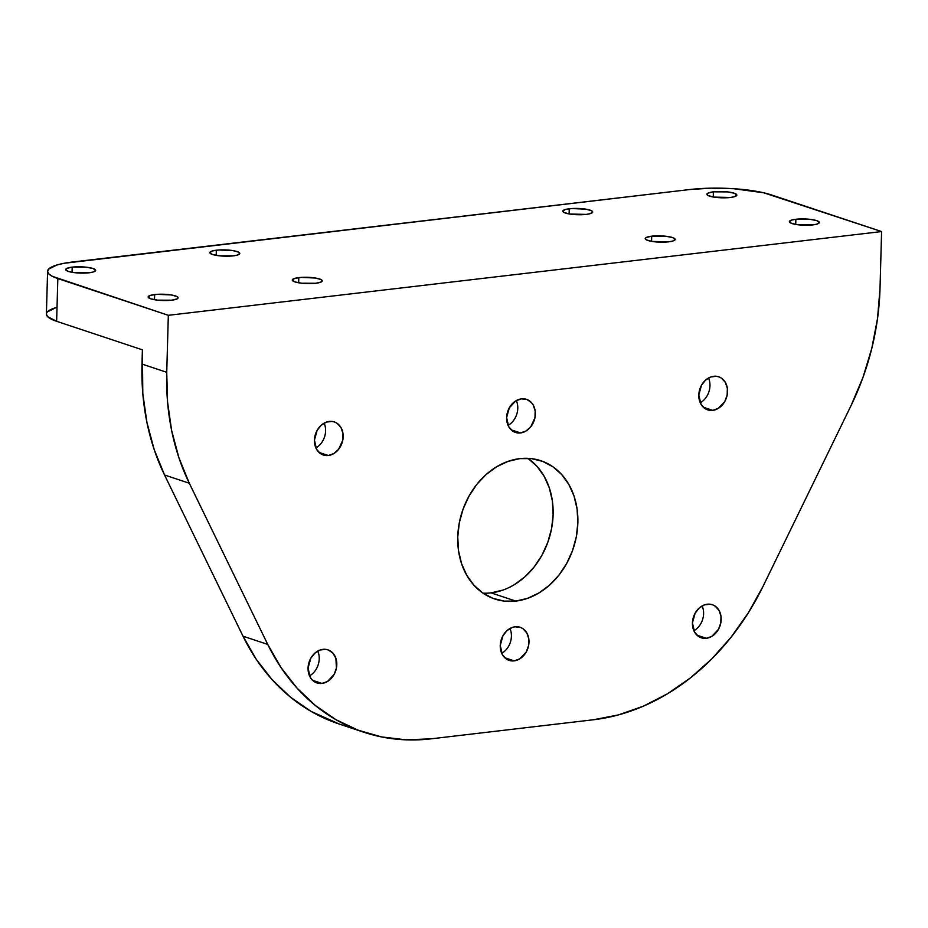 <?xml version="1.0" encoding="UTF-8"?>
<svg xmlns="http://www.w3.org/2000/svg" width="928" height="928" viewBox="0 0 928 928"><rect width="100%" height="100%" fill="white"/><g stroke="black" fill="none" stroke-linecap="round" stroke-linejoin="round"><path stroke-width="1.39" d="M494.67 598.966L494.81 599.012A72.883 58.51 108.4 0 1 459.07 524.065A72.883 58.51 108.4 0 1 519.796 458.629L508.034 461.378L496.654 466.749L486.086 474.556L476.737 484.474L468.965 496.155L463.072 509.112L459.279 522.882L457.748 536.906L458.513 550.675L461.552 563.632L466.761 575.29L473.93 585.208L482.78 593.004L492.977 598.363L504.136 601.089L515.806 601.089L527.568 598.34L538.948 592.969L549.515 585.162L558.865 575.232L566.637 563.563L572.53 550.606L576.323 536.836L577.854 522.8L577.088 509.043L574.049 496.086L568.841 484.428L561.672 474.51L552.821 466.714L542.625 461.355L531.466 458.618L519.796 458.629A72.883 58.51 -71.6 0 1 540.792 460.706A72.883 58.51 -71.6 0 1 576.532 535.653A72.883 58.51 -71.6 0 1 515.806 601.089L491.074 592.864A72.883 58.51 108.4 0 0 550.002 535.386A72.883 58.51 108.4 0 0 527.846 458.328A72.883 58.51 108.4 0 1 550.002 535.386A72.883 58.51 108.4 0 1 491.074 592.864L502.825 590.115M713.388 191.841A14.987 3.144 -178.4 0 1 728.886 192.073A14.987 3.144 -178.4 0 1 736.844 195.077A14.987 3.144 -178.4 0 1 730.348 197.478L734.431 196.713L736.844 195.019L734.222 193.21L727.424 191.887L713.388 191.841L707.96 193.128L706.892 194.3L708.11 195.541L713.702 197.084L730.348 197.478A14.987 3.144 1.6 0 1 714.85 197.258A14.987 3.144 1.6 0 1 706.892 194.242L706.892 194.254A14.987 3.144 1.6 0 1 713.388 191.841A14.987 3.144 -178.4 0 1 734.222 193.21A14.987 3.144 -178.4 0 1 730.348 197.478A14.987 3.144 1.6 0 1 709.526 196.11A14.987 3.144 1.6 0 1 713.388 191.841L713.249 197.003M795.853 219.263A14.987 3.144 -178.4 0 1 811.35 219.495A14.987 3.144 -178.4 0 1 819.308 222.5A14.987 3.144 -178.4 0 1 812.812 224.901L816.895 224.135L819.308 222.442L816.686 220.632L809.889 219.31L795.853 219.263L791.781 220.029L789.357 221.722L790.563 222.952L796.166 224.506L812.812 224.901A14.987 3.144 1.6 0 1 797.314 224.669A14.987 3.144 1.6 0 1 789.357 221.664L789.357 221.664A14.987 3.144 1.6 0 1 795.853 219.263A14.987 3.144 -178.4 0 1 816.686 220.632A14.987 3.144 -178.4 0 1 812.812 224.901A14.987 3.144 1.6 0 1 791.99 223.532A14.987 3.144 1.6 0 1 795.853 219.263L795.714 224.425M569.247 208.777A14.987 3.144 -178.4 0 1 584.744 208.997A14.987 3.144 -178.4 0 1 592.702 212.013A14.987 3.144 -178.4 0 1 586.206 214.403L590.289 213.637L592.702 211.955L591.496 210.714L585.893 209.171L571.822 208.545L565.175 209.542L562.751 211.224L563.969 212.466L569.56 214.008L586.206 214.403A14.987 3.144 1.6 0 1 570.708 214.182A14.987 3.144 1.6 0 1 562.751 211.166L562.751 211.178A14.987 3.144 1.6 0 1 569.247 208.777A14.987 3.144 -178.4 0 1 590.08 210.146A14.987 3.144 -178.4 0 1 586.206 214.403A14.987 3.144 1.6 0 1 565.384 213.034A14.987 3.144 1.6 0 1 569.247 208.777L569.108 213.927M651.711 236.188A14.987 3.144 -178.4 0 1 667.209 236.42A14.987 3.144 -178.4 0 1 675.166 239.424A14.987 3.144 -178.4 0 1 668.67 241.825L672.754 241.06L675.166 239.366L672.545 237.556L665.747 236.234L651.711 236.188L646.282 237.475L645.215 238.647L646.422 239.876L652.024 241.431L668.67 241.825A14.987 3.144 1.6 0 1 653.173 241.605A14.987 3.144 1.6 0 1 645.215 238.589L645.215 238.6A14.987 3.144 1.6 0 1 651.711 236.188A14.987 3.144 -178.4 0 1 672.545 237.556A14.987 3.144 -178.4 0 1 668.67 241.825A14.987 3.144 1.6 0 1 647.848 240.456A14.987 3.144 1.6 0 1 651.711 236.188L651.572 241.35M72.187 267.136A14.987 3.144 -178.4 0 1 87.684 267.368A14.987 3.144 -178.4 0 1 95.642 270.373A14.987 3.144 -178.4 0 1 89.146 272.774L93.229 272.008L95.642 270.315L93.02 268.505L86.223 267.183L72.187 267.136L66.758 268.412L65.691 269.596L68.324 271.405L75.11 272.728L89.146 272.774A14.987 3.144 1.6 0 1 73.648 272.542A14.987 3.144 1.6 0 1 65.691 269.538L65.691 269.538A14.987 3.144 1.6 0 1 72.187 267.136A14.987 3.144 -178.4 0 1 93.02 268.505A14.987 3.144 -178.4 0 1 89.146 272.774A14.987 3.144 1.6 0 1 68.324 271.405A14.987 3.144 1.6 0 1 72.187 267.136L72.048 272.298M154.651 294.559A14.987 3.144 -178.4 0 1 170.149 294.779A14.987 3.144 -178.4 0 1 178.106 297.795A14.987 3.144 -178.4 0 1 171.61 300.196L177.039 298.909L178.106 297.737L176.9 296.508L171.297 294.953L157.226 294.327L150.568 295.324L148.155 297.018L150.777 298.828L157.574 300.15L171.61 300.196A14.987 3.144 1.6 0 1 156.113 299.964A14.987 3.144 1.6 0 1 148.155 296.96L148.155 296.96A14.987 3.144 1.6 0 1 154.651 294.559A14.987 3.144 -178.4 0 1 175.473 295.928A14.987 3.144 -178.4 0 1 171.61 300.196A14.987 3.144 1.6 0 1 150.777 298.828A14.987 3.144 1.6 0 1 154.651 294.559L154.512 299.721M216.328 250.212A14.987 3.144 -178.4 0 1 231.826 250.444A14.987 3.144 -178.4 0 1 239.784 253.448A14.987 3.144 -178.4 0 1 233.288 255.85L237.371 255.084L239.784 253.39L238.577 252.161L232.974 250.606L218.904 249.98L212.245 250.978L209.832 252.671L212.466 254.481L219.252 255.803L233.288 255.85A14.987 3.144 1.6 0 1 217.79 255.618A14.987 3.144 1.6 0 1 209.832 252.613L209.832 252.613A14.987 3.144 1.6 0 1 216.328 250.212A14.987 3.144 -178.4 0 1 237.15 251.581A14.987 3.144 -178.4 0 1 233.288 255.85A14.987 3.144 1.6 0 1 212.466 254.481A14.987 3.144 1.6 0 1 216.328 250.212L216.189 255.374M298.793 277.634A14.987 3.144 -178.4 0 1 314.29 277.855A14.987 3.144 -178.4 0 1 322.248 280.871A14.987 3.144 -178.4 0 1 315.752 283.272L321.181 281.984L322.248 280.813L321.042 279.572L315.439 278.029L301.368 277.402L294.71 278.4L292.297 280.094L294.918 281.903L301.716 283.226L315.752 283.272A14.987 3.144 1.6 0 1 300.254 283.04A14.987 3.144 1.6 0 1 292.297 280.036L292.297 280.036A14.987 3.144 1.6 0 1 298.793 277.634A14.987 3.144 -178.4 0 1 319.615 279.003A14.987 3.144 -178.4 0 1 315.752 283.272A14.987 3.144 1.6 0 1 294.918 281.903A14.987 3.144 1.6 0 1 298.793 277.634L298.654 282.785M328.315 455.497A17.435 13.99 108.4 0 1 314.43 440.15A17.435 13.99 108.4 0 1 329.278 421.428A17.435 13.99 -71.6 0 1 343.163 436.775A17.435 13.99 -71.6 0 1 328.315 455.497A17.435 13.99 108.4 0 1 323.292 454.998A17.435 13.99 108.4 0 1 314.743 437.076A17.435 13.99 108.4 0 1 329.278 421.428A17.435 13.99 -71.6 0 1 334.3 421.915A17.435 13.99 -71.6 0 1 342.85 439.849A17.435 13.99 -71.6 0 1 328.315 455.497L318.977 452.388L328.315 455.497L333.86 453.56L338.616 449.314L342.792 440.127L342.977 433.48L341.005 427.588L337.177 423.354L334.73 422.078L332.062 421.416L326.459 422.078L321.216 425.233L317.121 430.395L314.43 440.15L316.587 449.326L320.415 453.56L322.863 454.848L328.315 455.497L318.977 452.388M315.891 447.946A17.435 13.99 108.4 0 0 324.139 423.133A17.435 13.99 108.4 0 1 315.891 447.946A17.435 13.99 108.4 0 0 324.139 423.133M321.958 683.426A17.435 13.99 108.4 0 1 308.061 668.079A17.435 13.99 108.4 0 1 322.909 649.356A17.435 13.99 -71.6 0 1 336.794 664.703A17.435 13.99 -71.6 0 1 321.958 683.426A17.435 13.99 108.4 0 1 316.924 682.927A17.435 13.99 108.4 0 1 308.374 665.005A17.435 13.99 108.4 0 1 322.909 649.356A17.435 13.99 -71.6 0 1 327.932 649.844A17.435 13.99 -71.6 0 1 336.481 667.777A17.435 13.99 -71.6 0 1 321.958 683.426L312.608 680.317L321.958 683.426L327.491 681.488L334.115 674.447L336.423 668.056L335.89 658.312L332.92 653.15L328.361 650.006L325.693 649.345L320.09 650.006L314.847 653.161L310.752 658.323L308.061 668.079L310.219 677.254L311.936 679.632L316.494 682.776L321.958 683.426L312.608 680.317M309.523 675.874A17.435 13.99 108.4 0 0 317.77 651.062A17.435 13.99 108.4 0 1 309.523 675.874A17.435 13.99 108.4 0 0 317.77 651.062M712.692 410.362A17.435 13.99 108.4 0 1 698.807 395.015A17.435 13.99 108.4 0 1 713.644 376.292A17.435 13.99 -71.6 0 1 727.54 391.639A17.435 13.99 -71.6 0 1 712.692 410.362A17.435 13.99 108.4 0 1 707.67 409.863L707.635 409.863A17.435 13.99 108.4 0 1 699.12 391.941A17.435 13.99 108.4 0 1 713.644 376.292A17.435 13.99 -71.6 0 1 718.678 376.78A17.435 13.99 -71.6 0 1 727.227 394.713A17.435 13.99 -71.6 0 1 712.692 410.362L703.354 407.253L712.692 410.362L718.226 408.424L724.849 401.395L727.169 394.992L727.355 388.345L725.383 382.464L721.555 378.218L719.107 376.942L716.439 376.292L710.836 376.942L705.582 380.097L701.487 385.259L698.807 395.015L700.965 404.19L704.793 408.424L707.24 409.712L712.692 410.362L703.354 407.253M700.257 402.81A17.435 13.99 108.4 0 0 708.516 377.998A17.435 13.99 108.4 0 1 700.257 402.81A17.435 13.99 108.4 0 0 708.516 377.998M706.336 638.29A17.435 13.99 108.4 0 1 692.439 622.943A17.435 13.99 108.4 0 1 707.287 604.221A17.435 13.99 -71.6 0 1 721.172 619.568A17.435 13.99 -71.6 0 1 706.336 638.29A17.435 13.99 108.4 0 1 701.301 637.803A17.435 13.99 108.4 0 1 692.752 619.869A17.435 13.99 108.4 0 1 707.287 604.221A17.435 13.99 -71.6 0 1 712.31 604.72A17.435 13.99 -71.6 0 1 720.859 622.642A17.435 13.99 -71.6 0 1 706.336 638.29L696.986 635.181L706.336 638.29L711.869 636.353L718.481 629.323L720.801 622.92L720.986 616.273L719.014 610.392L715.186 606.146L712.739 604.87L710.071 604.221L704.468 604.87L699.225 608.026L695.13 613.188L692.439 622.943L694.596 632.119L698.424 636.364L703.54 638.29L706.336 638.29L696.986 635.181M693.9 630.738A17.435 13.99 108.4 0 0 702.148 605.926A17.435 13.99 108.4 0 1 693.9 630.738A17.435 13.99 108.4 0 0 702.148 605.926M514.147 660.864A17.435 13.99 108.4 0 1 500.25 645.505A17.435 13.99 108.4 0 1 515.098 626.783A17.435 13.99 -71.6 0 1 528.983 642.141A17.435 13.99 -71.6 0 1 514.147 660.864A17.435 13.99 108.4 0 1 509.112 660.365A17.435 13.99 108.4 0 1 500.563 642.431A17.435 13.99 108.4 0 1 515.098 626.783A17.435 13.99 -71.6 0 1 520.121 627.282A17.435 13.99 -71.6 0 1 528.67 645.204A17.435 13.99 -71.6 0 1 514.147 660.864L504.797 657.755L514.147 660.864L519.68 658.915L526.304 651.885L528.612 645.494L528.798 638.847L526.826 632.954L522.998 628.72L520.55 627.432L515.098 626.783L512.279 627.444L507.036 630.599L502.941 635.761L500.25 645.505L502.408 654.692L506.236 658.926L508.683 660.214L514.147 660.864L504.797 657.755M501.712 653.312A17.435 13.99 108.4 0 0 509.959 628.5A17.435 13.99 108.4 0 1 501.712 653.312A17.435 13.99 108.4 0 0 509.959 628.5M520.504 432.935A17.435 13.99 108.4 0 1 506.618 417.577A17.435 13.99 108.4 0 1 521.455 398.854A17.435 13.99 -71.6 0 1 535.352 414.201A17.435 13.99 -71.6 0 1 520.504 432.935A17.435 13.99 108.4 0 1 515.481 432.436A17.435 13.99 108.4 0 1 506.932 414.503A17.435 13.99 108.4 0 1 521.455 398.854A17.435 13.99 -71.6 0 1 526.489 399.353A17.435 13.99 -71.6 0 1 535.038 417.275A17.435 13.99 -71.6 0 1 520.504 432.935L511.166 429.826L520.504 432.935L526.037 430.986L530.804 426.752L534.98 417.565L535.166 410.918L533.194 405.026L531.477 402.648L526.918 399.504L521.455 398.854L515.922 400.803L509.298 407.833L506.618 417.577L508.776 426.764L512.604 430.998L515.052 432.286L520.504 432.935L511.166 429.826M508.08 425.372A17.435 13.99 108.4 0 0 516.328 400.571A17.435 13.99 108.4 0 1 508.08 425.372A17.435 13.99 108.4 0 0 516.328 400.571M881.6 231.559L168.328 315.311L52.316 276.324L48.859 273.946L47.595 271.533L48.569 269.166L57.014 264.956L64.148 263.274L690.061 189.498L710.964 188.175L733.7 188.72L763.744 192.792L881.6 231.559L168.328 315.311L166.738 372.302L141.996 364.066A233.206 187.224 108.4 0 0 164.558 475.008L189.3 483.233L267.74 644.415L243.008 636.19L164.558 475.008L189.3 483.233A233.206 187.224 -71.6 0 1 166.738 372.302L141.996 364.066L142.39 349.821L56.631 321.308L57.826 278.574A58.302 12.226 -178.4 0 1 47.595 271.301A58.302 12.226 -178.4 0 1 72.883 261.963L690.061 189.498A58.302 12.226 -178.4 0 1 771.098 194.822L881.6 231.559L168.328 315.311L57.826 278.574A58.302 12.226 -178.4 0 1 72.883 261.963L690.061 189.498A58.302 12.226 -178.4 0 1 771.098 194.822L881.6 231.559L880.011 288.538A233.206 187.224 -71.6 0 1 851.08 405.536L763.083 586.252L851.08 405.536L862.947 377.487L871.81 348.302L877.528 318.49L880.011 288.538L881.6 231.559L880.011 288.538A233.206 187.224 -71.6 0 1 851.08 405.536L763.083 586.252L748.42 612.677L731.218 637.037L711.776 658.915L690.409 677.939L667.487 693.773L643.417 706.15L618.593 714.862L593.456 719.757L430.998 738.839L405.965 739.825L381.478 736.913L357.941 730.116L335.762 719.583L315.323 705.466L296.972 688.031L281.022 667.568L267.74 644.415L243.008 636.19L164.558 475.008L154.187 449.581L146.902 422.298L142.808 393.634L142.39 349.821L56.631 321.308L57.826 278.574L168.328 315.311L166.738 372.302L141.996 364.066A233.206 187.224 108.4 0 0 164.558 475.008L189.3 483.233L267.74 644.415L243.008 636.19L164.558 475.008M339.346 724.072L311.019 711.358L290.58 697.241L272.229 679.806L256.279 659.332L243.008 636.19A233.206 187.224 -71.6 0 0 339.045 723.979L363.788 732.204A233.206 187.224 -71.6 0 1 267.74 644.415L189.3 483.233L178.93 457.806L171.634 430.522L167.55 401.859L166.738 372.302A233.206 187.224 -71.6 0 0 189.3 483.233M514.205 584.744L524.772 576.938L534.122 567.008L541.894 555.338L547.787 542.37L551.58 528.612L553.123 514.576L552.357 500.818L549.306 487.861L544.11 476.192L536.941 466.285L528.078 458.49M267.74 644.415A233.206 187.224 -71.6 0 0 430.998 738.839L593.456 719.757A233.206 187.224 -71.6 0 0 763.083 586.252A233.206 187.224 -71.6 0 1 593.456 719.757L430.998 738.839A233.206 187.224 -71.6 0 1 363.788 732.204M55.819 307.69L47.386 311.901M46.4 314.267L47.664 316.68L56.631 321.308L57.826 278.574M47.595 271.301L46.4 314.035A58.302 12.226 1.6 0 0 56.631 321.308L142.39 349.821L141.996 364.066M515.806 601.089A72.883 58.51 108.4 0 1 457.748 536.906A72.883 58.51 108.4 0 1 519.796 458.629A72.883 58.51 -71.6 0 1 577.854 522.8A72.883 58.51 -71.6 0 1 515.806 601.089L491.074 592.864A72.883 58.51 108.4 0 1 483.012 593.166A72.883 58.51 108.4 0 0 491.074 592.864L515.806 601.089A72.883 58.51 108.4 0 1 494.81 599.012M168.328 315.311L166.738 372.302M351.596 727.552A233.206 187.224 -71.6 0 1 243.008 636.19M57.026 307.354A58.302 12.226 1.6 0 0 56.631 321.308"/></g></svg>

